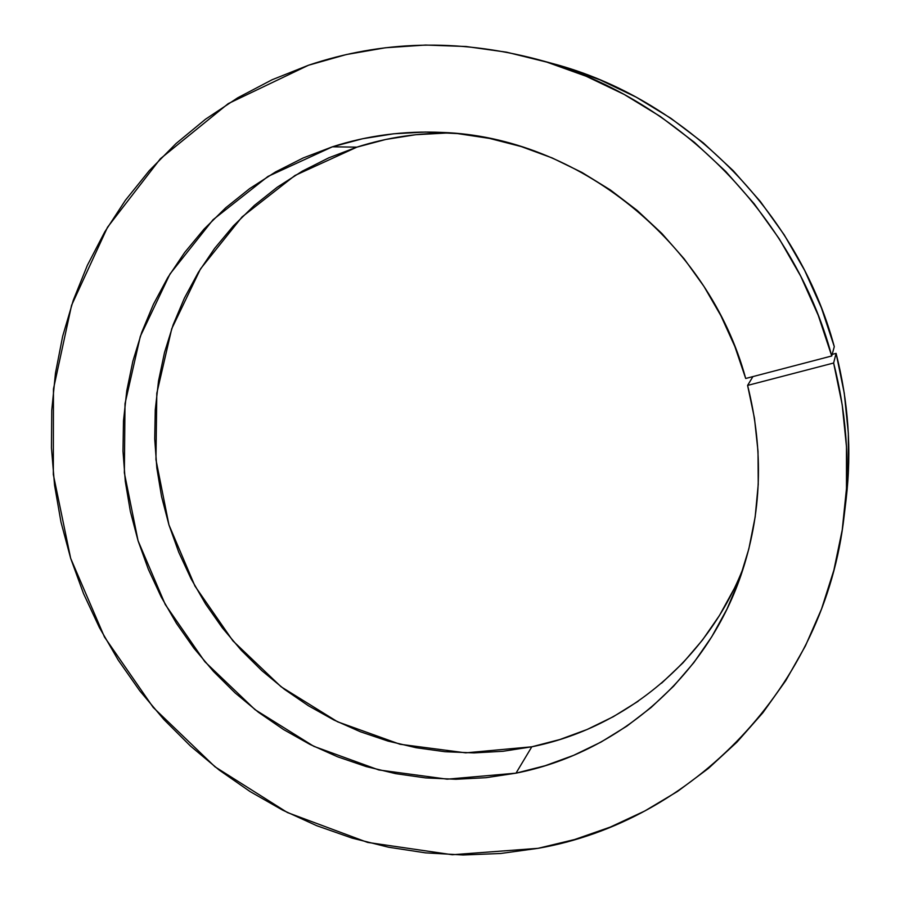 <?xml version="1.0" encoding="UTF-8"?>
<svg xmlns="http://www.w3.org/2000/svg" width="900" height="900" viewBox="0 0 900 900"><rect width="100%" height="100%" fill="white"/><g stroke="black" fill="none" stroke-linecap="round" stroke-linejoin="round"><path stroke-width="1.35" d="M846.09 499.511L848.329 473.287L848.34 433.249L844.256 393.131L836.089 353.363L833.625 363.015C846.607 413.955 850.129 464.827 844.189 515.61C825.086 687.881 690.952 821.846 538.043 848.329L452.329 854.741L367.571 842.411L287.392 812.531L215.021 766.822L153.259 707.479L104.49 637.043L70.672 558.349L53.325 474.525L53.46 388.957L71.584 305.269L107.516 227.25L160.346 158.771L228.251 103.612L308.498 65.239L346.354 54.54L385.504 47.756L425.554 45.045L466.076 46.508L506.655 52.2L546.829 62.123L586.136 76.23L624.127 94.41L660.341 116.505L694.361 142.29L725.771 171.495L754.178 203.782L779.242 238.804L800.685 276.142L818.246 315.36L831.735 355.984L745.695 378.484L734.884 346.567L720.923 315.765L703.969 286.436L684.202 258.896L661.86 233.471L637.189 210.442L610.481 190.035L582.03 172.485L552.173 157.939L521.235 146.565L489.589 138.42L457.56 133.582L425.486 132.041L393.728 133.785L362.599 138.735L332.404 146.801L356.861 147.15L294.975 175.477L242.078 216.911L200.475 268.931L171.743 328.725L156.803 393.311L155.947 459.652L168.93 524.846L194.974 586.114L232.909 640.867L281.093 686.779L337.579 721.8L400.005 744.255L465.728 752.85L531.81 746.798L516.004 773.156L447.188 779.175L378.787 769.95L313.819 746.325L255.037 709.661L204.851 661.714L165.308 604.609L138.06 540.765L124.358 472.838L125.01 403.695L140.31 336.375L169.965 274.016L213.064 219.713L267.998 176.422L332.404 146.801C367.571 135.461 404.168 130.669 442.215 132.435C576.923 136.946 708.773 241.672 745.695 378.484L831.735 355.984L834.289 346.646L831.735 355.984C793.665 213.862 674.235 95.276 536.276 59.096C457.504 38.61 381.566 40.657 308.498 65.239L272.081 79.763L237.667 97.83L205.549 119.194L175.995 143.584L149.22 170.708L125.426 200.239L104.771 231.885L87.367 265.309L73.316 300.184L62.674 336.195L55.485 373.016L51.75 410.321L51.446 447.806L54.551 485.168L60.986 522.113L70.672 558.349L83.52 593.595L99.416 627.592L118.215 660.082L139.77 690.806L163.912 719.539L190.485 746.044L219.263 770.107L250.042 791.528L282.611 810.113L316.71 825.694L352.08 838.102L388.463 847.204L425.565 852.863L463.072 854.989L500.67 853.492L538.043 848.329L574.639 839.52L610.324 827.066L644.749 811.012L677.565 791.415L708.413 768.409L736.942 742.14L762.829 712.8L785.756 680.636L805.41 645.93L821.531 608.996L833.873 570.195L842.231 529.92L846.472 488.61L846.472 446.704L842.186 404.685L833.625 363.015L747.596 385.414C764.021 450.877 761.805 514.181 740.947 575.347C705.521 678.814 616.117 753.592 516.004 773.156L531.81 746.798L503.044 751.275L474.03 752.906L445.005 751.714L416.239 747.742L387.968 741.071L360.428 731.779L333.844 719.966L308.441 705.769L284.411 689.299L261.945 670.725L241.211 650.205L222.39 627.919L205.627 604.035L191.047 578.756L178.774 552.296L168.93 524.846L161.584 496.654L156.825 467.933L154.71 438.907L155.261 409.849L158.524 380.97L164.498 352.553L173.138 324.821L184.433 298.046L198.292 272.475L214.639 248.355L233.37 225.934L254.329 205.459L277.358 187.132L302.276 171.18L328.849 157.792L356.861 147.15L332.404 146.801L303.233 157.939L275.58 171.922L249.683 188.595L225.765 207.743L204.03 229.14L184.624 252.54L167.704 277.706L153.382 304.38L141.75 332.303L132.862 361.215L126.765 390.836L123.48 420.93L122.996 451.215L125.302 481.455L130.343 511.38L138.06 540.765L148.376 569.363L161.201 596.947L176.411 623.295L193.905 648.202L213.514 671.467L235.102 692.899L258.491 712.305L283.5 729.518L309.938 744.401L337.601 756.799L366.255 766.586L395.674 773.651L425.621 777.904L455.827 779.265L486.056 777.69L516.004 773.156L545.22 765.697L573.626 755.336L600.941 742.117L626.895 726.109L651.206 707.411L673.616 686.183L693.877 662.58L711.731 636.806L726.975 609.097L739.395 579.701L748.845 548.899L755.156 517.016L758.239 484.369L758.014 451.316L754.459 418.207L747.596 385.414L833.625 363.015L836.089 353.363L832.174 354.386L836.089 353.363C848.464 401.963 851.816 450.54 846.146 499.095L844.189 515.61M452.284 133.099C419.299 132.638 387.484 137.317 356.861 147.15L385.853 139.444L415.71 134.719L446.152 133.054M536.659 59.197L552.33 63.473C684.214 98.089 797.996 211.061 834.289 346.646L821.43 307.89L804.69 270.495L784.249 234.9L760.354 201.499L733.252 170.708L703.294 142.864L670.837 118.271L636.255 97.189L599.974 79.841L562.41 66.364M734.107 588.814L719.516 615.398L702.405 640.136L682.999 662.816L661.523 683.235M638.212 701.235L613.316 716.692L587.115 729.484L559.856 739.53L531.81 746.798C624.847 728.156 708.199 660.217 744.097 565.751M752.918 376.594L747.596 385.414L752.918 376.594"/></g></svg>

